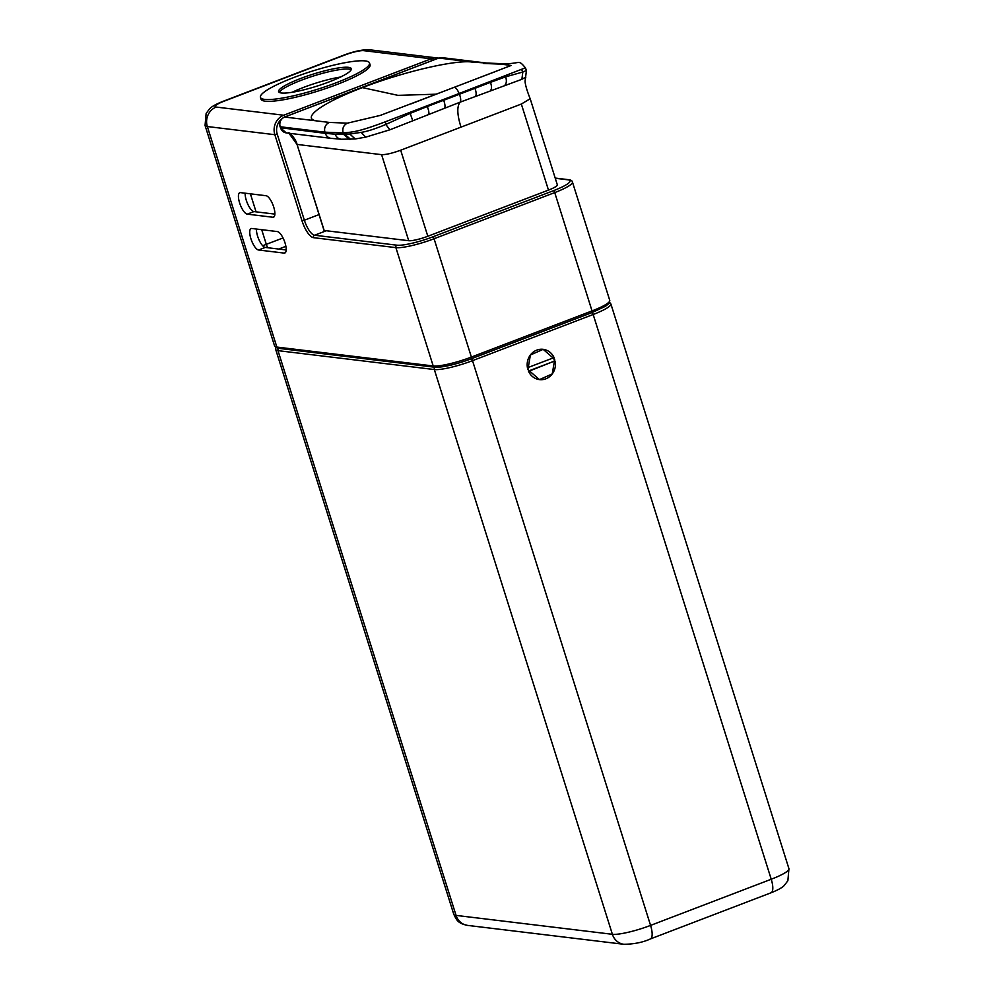 <?xml version="1.0" encoding="UTF-8"?>
<svg xmlns="http://www.w3.org/2000/svg" width="994" height="994" viewBox="0 0 994 994"><rect width="100%" height="100%" fill="white"/><g stroke="black" fill="none" stroke-linecap="round" stroke-linejoin="round"><path stroke-width="1.49" d="M554.714 359.343L552.254 373.918L539.481 379.609L527.913 369.606L530.374 355.02L543.146 349.329L554.714 359.343M260.428 97.35L261 99.139A57.18 9.443 -17.5 0 0 336.854 84.527A57.18 9.443 -17.5 0 0 370.066 64.759L369.495 62.957A57.18 9.443 162.5 0 1 336.283 82.738A57.18 9.443 162.5 0 1 260.428 97.35A57.18 9.443 162.5 0 1 293.652 77.582A57.18 9.443 162.5 0 1 369.495 62.957M329.176 81.881A38.12 6.287 162.5 0 1 278.606 91.622A38.12 6.287 162.5 0 1 300.76 78.439A38.12 6.287 162.5 0 1 351.317 68.698A38.12 6.287 162.5 0 1 329.176 81.881M279.302 92.392A38.12 6.287 162.5 0 1 301.319 80.228A38.12 6.287 162.5 0 1 351.193 69.717A38.12 6.287 162.5 0 0 301.319 80.228A38.12 6.287 162.5 0 0 279.302 92.392M527.441 367.768L527.441 367.768A15.245 14.127 -83.1 0 1 543.146 349.329A15.245 14.127 -83.1 0 1 554.056 357.591L527.441 367.768M553.472 357.815A15.245 14.127 -83.1 0 1 554.006 359.256A15.245 14.127 -83.1 0 1 554.466 361.083L528.572 371.358A15.245 14.127 96.9 0 0 539.481 379.609A15.245 14.127 96.9 0 0 555.186 361.17M554.466 361.083L528.448 371.048M340.544 77.023A38.12 6.287 -17.5 0 0 303.58 87.397A38.12 6.287 -17.5 0 0 292.211 92.256M251.78 228.483L277.363 231.577A11.431 3.852 69.1 0 1 284.694 241.902A11.431 3.852 69.1 0 1 284.831 253.023A11.431 3.852 69.1 0 1 284.147 253.097L258.564 250.003A11.431 3.852 69.1 0 1 251.221 239.678A11.431 3.852 69.1 0 1 251.084 228.558A11.431 3.852 69.1 0 1 251.78 228.483M240.473 192.625L266.057 195.719A11.431 3.852 69.1 0 1 273.387 206.044A11.431 3.852 69.1 0 1 273.536 217.164A11.431 3.852 69.1 0 1 272.841 217.239L247.257 214.145A11.431 3.852 69.1 0 1 239.914 203.82A11.431 3.852 69.1 0 1 239.778 192.712A11.431 3.852 69.1 0 1 240.473 192.625M256.44 229.055A11.431 3.852 -110.9 0 0 259.335 240.548A11.431 3.852 -110.9 0 0 265.261 247.431L286.185 249.966M245.133 193.196A11.431 3.852 -110.9 0 0 248.04 204.702A11.431 3.852 -110.9 0 0 253.955 211.585L274.878 214.108M408.72 240.71L381.597 154.654L297.032 144.428L324.168 230.484L408.72 240.71A15.245 2.522 -17.5 0 0 427.818 236.261L548.477 190.102L521.341 104.047L530.187 98.741C525.478 87.062 524.944 81.868 525.118 80.899L526.435 70.512L522.807 72.028L521.887 79.296L525.876 77.085M381.597 154.654C385.834 154.766 392.208 153.287 400.681 150.206L461.017 127.133C457.054 114.583 456.78 106.259 460.197 102.133L389.884 129.804L365.68 137.147L355.231 138.961L341.476 139.247C338.42 138.924 336.32 137.247 335.164 134.202L349.789 134.016L361.182 132.364C367.246 131.456 375.459 128.822 385.809 124.449L410.149 113.366L412.647 120.373M530.2 98.779L557.336 184.834A15.245 2.522 162.5 0 1 548.477 190.102M521.341 104.047L461.017 127.133M287.055 132.985C283.886 132.774 281.724 131.084 280.557 127.928L280.196 126.76L324.963 132.177L343.141 132.898C353.404 132.04 359.182 131.63 385.163 121.864L459.116 93.486L459.439 94.281A7.629 2.572 -110.9 0 1 460.197 102.133L521.887 79.296M286.607 132.96L331.126 138.352A7.629 7.07 96.6 0 0 331.151 138.352A7.629 7.07 96.6 0 1 325.324 133.345L280.494 127.729M505.027 85.024C506.567 83.148 506.766 80.427 505.635 76.836L522.807 72.028M286.347 132.935L280.42 127.866L280.196 126.76A7.629 7.07 -83.1 0 1 284.632 117.031L329.399 122.436L347.403 123.157L380.342 115.391L454.022 87.385L410.932 103.885M318.03 121.069C299.48 119.367 320.801 103.326 362.437 87.621C403.166 71.804 455.786 59.553 472.2 62.075L486.749 63.057L441.982 57.64A7.629 7.07 96.9 0 0 438.801 58.037L284.632 117.031A1.901 0.646 -110.9 0 0 284.52 117.043A1.901 0.646 -110.9 0 0 284.421 117.118M454.047 87.385L511.078 65.505L501.572 64.163L483.569 63.454M591.939 312.625A1.901 0.646 -110.9 0 1 593.169 314.489A30.491 5.032 -17.5 0 0 610.875 303.953L788.938 868.694A30.491 5.032 162.5 0 1 771.232 879.243L593.169 314.489L472.51 360.66L650.573 925.402A15.245 5.144 -110.9 0 1 650.337 938.957L770.996 892.798A15.245 5.144 -110.9 0 0 771.232 879.243L650.573 925.402A30.491 5.032 -17.5 0 1 612.391 934.298L456.06 915.399A15.245 14.127 -83.1 0 0 467.627 925.402L623.959 944.3A15.245 14.127 96.9 0 1 612.391 934.298L434.328 369.544L277.985 350.646L456.06 915.399A30.491 5.032 -17.5 0 1 453.786 914.306L275.723 349.565A30.491 5.032 162.5 0 0 277.985 350.646A1.901 1.764 96.9 0 1 278.792 348.372M435.136 367.258A1.901 1.764 96.9 0 0 434.328 369.544A30.491 5.032 162.5 0 0 472.51 360.66A1.901 0.646 69.1 0 0 471.231 358.784A28.59 4.721 -17.5 0 1 435.434 367.109M223.004 101.351C216.145 104.084 211.71 106.532 209.709 108.719L206.143 113.378L205.062 125.455A30.491 5.032 162.5 0 0 207.336 126.536L276.854 347.068L433.198 365.966L395.885 247.63L313.458 237.665A17.159 5.79 69.1 0 1 301.977 220.755L274.841 134.699L207.336 126.536A15.245 14.127 -83.1 0 1 216.22 107.066A15.245 2.522 162.5 0 1 223.936 101.251A15.245 5.144 -110.9 0 0 223.004 101.351L343.663 55.192A15.245 5.144 -110.9 0 1 344.595 55.092L223.936 101.251M216.22 107.066L283.725 115.229L431.197 58.808L363.68 50.644A15.245 2.522 -17.5 0 0 344.595 55.092M281.662 119.031A13.344 12.363 96.9 0 0 277.227 134.153L274.841 134.699A15.245 14.127 -83.1 0 1 283.725 115.229A1.901 0.646 -110.9 0 1 284.918 116.882M432.39 60.46A1.901 0.646 69.1 0 0 431.197 58.808A15.245 14.127 96.9 0 1 437.546 58.012L438.441 58.149A15.245 14.127 96.9 0 0 437.546 58.012L370.041 49.849A15.245 14.127 96.9 0 0 363.68 50.644M319.024 214.592L304.363 220.208L277.227 134.153M284.147 253.097L285.402 252.613M265.261 247.431L258.564 250.003M272.841 217.239L274.095 216.754M253.955 211.585L247.257 214.145M326.293 230.745L314.564 235.23A15.245 5.144 -110.9 0 1 304.363 220.208L301.977 220.755M471.442 358.697L591.89 312.613A1.901 0.646 -110.9 0 0 592.002 312.601A1.901 0.646 -110.9 0 0 592.039 310.911L554.727 192.587A30.491 5.032 -17.5 0 0 572.445 182.039L609.744 300.362A30.491 5.032 162.5 0 1 592.039 310.911L471.38 357.07A1.901 0.646 69.1 0 1 471.342 358.772C459.551 363.307 442.914 367.842 434.639 367.208A1.901 1.764 -83.1 0 1 433.198 365.966A30.491 5.032 -17.5 0 0 471.38 357.07L434.067 238.746A30.491 5.032 162.5 0 1 395.885 247.63A1.901 1.764 -83.1 0 1 396.991 245.195L314.564 235.23A1.901 1.764 96.9 0 0 313.458 237.665M434.639 367.208L278.308 348.31A1.901 1.764 -83.1 0 1 276.854 347.068A30.491 5.032 -17.5 0 1 274.592 345.974L205.062 125.455M555.261 178.261L567.922 179.802A28.59 4.721 162.5 0 1 553.447 190.699L432.788 236.87A28.59 4.721 162.5 0 1 396.991 245.195M555.199 178.063L568.717 179.703A1.901 1.764 96.9 0 0 567.922 179.802M283.029 237.939L266.317 244.338L261.695 229.689M256.067 211.834L250.389 193.83M609.744 300.362L608.875 303.555L605.545 306.251L592.002 312.601L471.342 358.772A1.901 0.646 69.1 0 1 471.231 358.784M432.788 236.87A1.901 0.646 69.1 0 1 434.067 238.746L554.727 192.587A1.901 0.646 69.1 0 0 553.447 190.699M262.727 245.791A22.874 3.777 162.5 0 1 266.317 244.338A7.629 2.572 69.1 0 0 267.709 247.73M285.887 246.313L278.705 249.059M288.968 133.246L297.032 144.428L324.019 230.422M427.818 236.261L400.681 150.206M296.97 144.229L296.883 144.366C297.355 141.869 289.565 130.786 287.9 133.034M428.749 114.074C429.159 112.744 428.675 110.235 427.308 106.52L410.149 113.366M444.641 108.035C445.349 106.631 445.026 104.047 443.684 100.27L427.308 106.52M389.884 129.804L385.809 124.449M365.68 137.147L361.182 132.364M355.231 138.961L349.789 134.016M350.609 139.309L344.794 134.314M349.528 139.359L343.626 134.352L343.141 132.898C342.098 128.412 343.514 125.157 347.403 123.157M325.324 133.345L335.164 134.202M475.53 96.219C476.499 94.716 476.312 92.082 474.958 88.304L443.684 100.27M385.163 121.864L386.094 124.325M490.626 90.392C491.819 88.764 491.769 86.093 490.464 82.353L505.635 76.836M474.958 88.304L490.464 82.353M438.59 58.124A1.901 0.646 69.1 0 1 438.689 58.05A1.901 0.646 69.1 0 1 438.801 58.037L472.2 62.075M329.399 122.436A7.629 7.07 96.9 0 0 324.963 132.177M526.435 70.512L525.428 67.816L459.116 93.486C457.327 89.286 455.625 87.261 454.022 87.385L494.95 71.742M521.738 69.605L522.67 72.065M362.437 87.621L397.935 95.349L436.254 94.194M503.759 63.728L501.572 64.163M610.875 303.953L609.62 302.375M788.938 868.694L787.869 880.746L784.241 885.48C782.266 887.63 777.842 890.065 770.996 892.798M275.847 347.552L275.723 349.565M467.627 925.402C457.364 923.289 456.631 919.81 453.786 914.306M650.337 938.957C643.056 942.337 634.259 944.114 623.959 944.3M278.308 348.31L274.592 345.974M370.041 49.849C363.27 49.365 354.473 51.141 343.663 55.192M572.445 182.039C572.221 180.759 570.978 179.989 568.717 179.703M331.151 138.352L341.464 139.247M280.047 126.698C279.09 122.2 280.581 118.982 284.52 117.043L438.689 58.05L441.982 57.64M525.428 67.816C517.775 58.832 521.191 63.939 503.66 63.728L486.749 63.057"/></g></svg>
